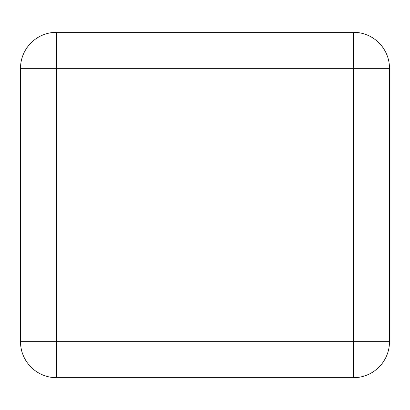 <?xml version="1.0" encoding="UTF-8"?>
<svg xmlns="http://www.w3.org/2000/svg" width="410" height="410" viewBox="0 0 410 410"><rect width="100%" height="100%" fill="white"/><g stroke="black" fill="none" stroke-linecap="round" stroke-linejoin="round"><path stroke-width="0.61" d="M353.487 377.682A36.013 36.013 0 0 0 389.5 341.668L389.5 68.326A36.013 36.013 0 0 0 353.487 32.313L56.513 32.313A36.013 36.013 0 0 0 20.5 68.326L20.5 341.673A36.013 36.013 0 0 0 56.513 377.687L353.487 377.687A36.013 36.013 0 0 0 389.5 341.673L353.487 341.668L353.487 68.326L56.513 68.326L56.513 341.668L353.487 341.668L353.487 377.682L56.513 377.682A36.013 36.013 0 0 1 20.5 341.668L56.513 341.668L56.513 377.682M56.513 32.313A36.013 36.013 0 0 0 20.5 68.326L56.513 68.326L56.513 32.313L353.487 32.313L353.487 68.326L389.5 68.326A36.013 36.013 0 0 0 353.487 32.313"/></g></svg>
